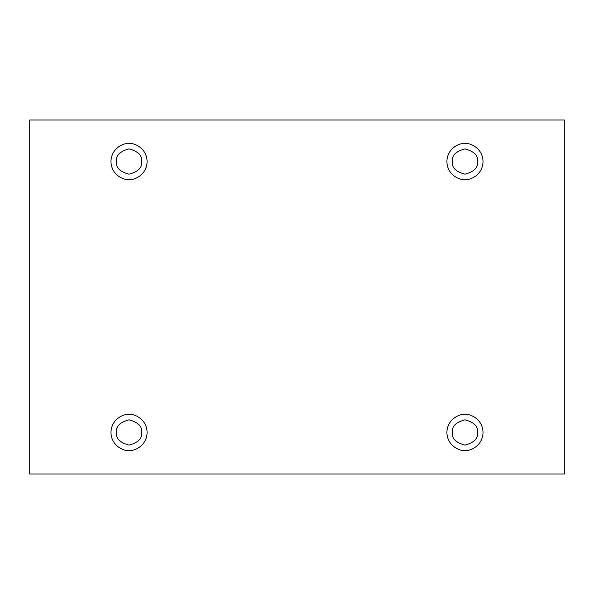 <?xml version="1.0" encoding="UTF-8"?>
<svg xmlns="http://www.w3.org/2000/svg" width="594" height="594" viewBox="0 0 594 594"><rect width="100%" height="100%" fill="white"/><g stroke="black" fill="none" stroke-linecap="round" stroke-linejoin="round"><path stroke-width="0.89" d="M129.032 179.603C134.318 180.331 146.852 174.911 147.097 161.546C146.852 148.173 134.318 142.76 129.032 143.481C134.318 142.76 146.852 148.173 147.097 161.546C146.852 174.911 134.318 180.331 129.032 179.603C123.752 180.331 111.219 174.911 110.974 161.546C111.219 148.173 123.752 142.76 129.032 143.481C123.752 142.76 111.219 148.173 110.974 161.546C111.219 174.911 123.752 180.331 129.032 179.603M116.394 161.546C115.674 167.523 119.884 171.733 129.032 174.183C138.179 171.733 142.397 167.523 141.676 161.546C142.397 155.569 138.179 151.351 129.032 148.901C119.884 151.351 115.674 155.569 116.394 161.546C115.674 155.569 119.884 151.351 129.032 148.901C138.179 151.351 142.397 155.569 141.676 161.546C142.397 167.523 138.179 171.733 129.032 174.183C119.884 171.733 115.674 167.523 116.394 161.546M464.968 179.603C470.248 180.331 482.781 174.911 483.026 161.546C482.781 148.173 470.248 142.76 464.968 143.481C470.248 142.76 482.781 148.173 483.026 161.546C482.781 174.911 470.248 180.331 464.968 179.603C459.682 180.331 447.148 174.911 446.903 161.546C447.148 148.173 459.682 142.76 464.968 143.481C459.682 142.76 447.148 148.173 446.903 161.546C447.148 174.911 459.682 180.331 464.968 179.603M452.324 161.546C451.603 167.523 455.821 171.733 464.968 174.183C474.116 171.733 478.326 167.523 477.606 161.546C478.326 155.569 474.116 151.351 464.968 148.901C455.821 151.351 451.603 155.569 452.324 161.546C451.603 155.569 455.821 151.351 464.968 148.901C474.116 151.351 478.326 155.569 477.606 161.546C478.326 167.523 474.116 171.733 464.968 174.183C455.821 171.733 451.603 167.523 452.324 161.546M464.968 450.519C470.248 451.24 482.781 445.827 483.026 432.454C482.781 419.089 470.248 413.669 464.968 414.397C470.248 413.669 482.781 419.089 483.026 432.454C482.781 445.827 470.248 451.24 464.968 450.519C459.682 451.24 447.148 445.827 446.903 432.454C447.148 419.089 459.682 413.669 464.968 414.397C459.682 413.669 447.148 419.089 446.903 432.454C447.148 445.827 459.682 451.24 464.968 450.519M452.324 432.454C451.603 438.431 455.821 442.649 464.968 445.099C474.116 442.649 478.326 438.431 477.606 432.454C478.326 426.477 474.116 422.267 464.968 419.817C455.821 422.267 451.603 426.477 452.324 432.454C451.603 426.477 455.821 422.267 464.968 419.817C474.116 422.267 478.326 426.477 477.606 432.454C478.326 438.431 474.116 442.649 464.968 445.099C455.821 442.649 451.603 438.431 452.324 432.454M129.032 450.519C134.318 451.24 146.852 445.827 147.097 432.454C146.852 419.089 134.318 413.669 129.032 414.397C134.318 413.669 146.852 419.089 147.097 432.454C146.852 445.827 134.318 451.24 129.032 450.519C123.752 451.24 111.219 445.827 110.974 432.454C111.219 419.089 123.752 413.669 129.032 414.397C123.752 413.669 111.219 419.089 110.974 432.454C111.219 445.827 123.752 451.24 129.032 450.519M116.394 432.454C115.674 438.431 119.884 442.649 129.032 445.099C138.179 442.649 142.397 438.431 141.676 432.454C142.397 426.477 138.179 422.267 129.032 419.817C119.884 422.267 115.674 426.477 116.394 432.454C115.674 426.477 119.884 422.267 129.032 419.817C138.179 422.267 142.397 426.477 141.676 432.454C142.397 438.431 138.179 442.649 129.032 445.099C119.884 442.649 115.674 438.431 116.394 432.454M29.7 120.003L564.3 120.003L564.3 473.997L29.7 473.997L29.7 120.003L29.7 473.997L564.3 473.997L564.3 120.003L29.7 120.003"/></g></svg>
